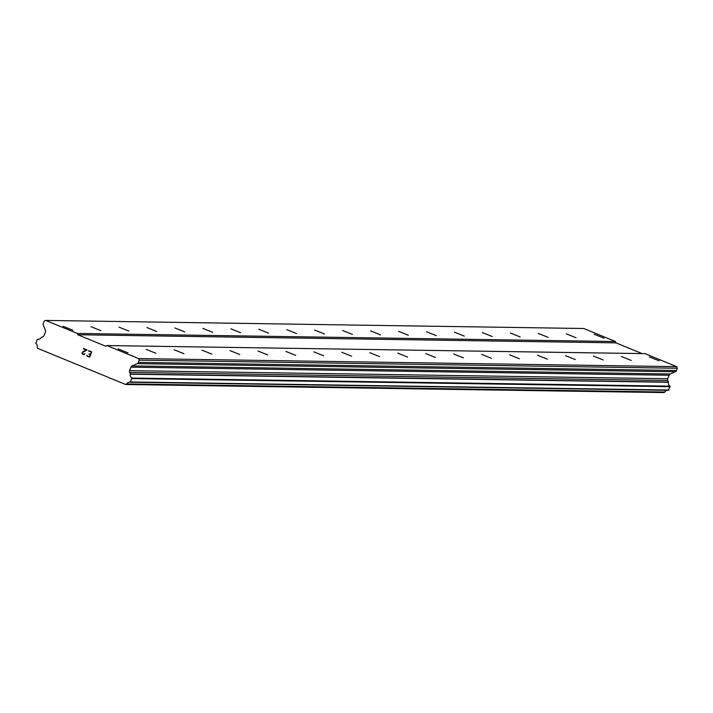 <?xml version="1.0" encoding="UTF-8"?>
<svg xmlns="http://www.w3.org/2000/svg" width="713" height="713" viewBox="0 0 713 713"><rect width="100%" height="100%" fill="white"/><g stroke="black" fill="none" stroke-linecap="round" stroke-linejoin="round"><path stroke-width="1.07" d="M604.018 338.194L594.223 334.272L604.018 338.194M576.068 337.775L566.274 333.853L576.068 337.775M548.11 337.356L538.315 333.434L548.11 337.356M520.16 336.928L510.365 333.016L520.16 336.928M492.202 336.509L482.407 332.588L492.202 336.509M464.252 336.09L454.448 332.169L464.252 336.09M436.294 335.671L426.499 331.75L436.294 335.671M408.335 335.253L398.54 331.331L408.335 335.253M380.385 334.834L370.591 330.912L380.385 334.834M352.427 334.415L342.632 330.493L352.427 334.415M324.477 333.996L314.683 330.074L324.477 333.996M296.519 333.568L286.724 329.656L296.519 333.568M268.56 333.149L258.766 329.228L268.56 333.149M240.611 332.73L230.816 328.809L240.611 332.73M212.652 332.311L202.857 328.39L212.652 332.311M184.703 331.893L174.908 327.971L184.703 331.893M156.744 331.474L146.949 327.552L156.744 331.474M128.795 331.055L118.991 327.133L128.795 331.055M100.836 330.636L91.041 326.714L100.836 330.636M72.878 330.208L63.083 326.296L72.878 330.208M659.142 360.831L649.347 356.91L659.142 360.831M631.183 360.413L621.388 356.491L631.183 360.413M603.234 359.994L593.439 356.072L603.234 359.994M575.275 359.575L565.48 355.653L575.275 359.575M547.317 359.156L537.522 355.234L547.317 359.156M519.367 358.737L509.572 354.816L519.367 358.737M491.409 358.309L481.614 354.397L491.409 358.309M463.459 357.89L453.664 353.969L463.459 357.89M435.5 357.471L425.706 353.55L435.5 357.471M407.551 357.053L397.747 353.131L407.551 357.053M379.592 356.634L369.797 352.712L379.592 356.634M351.634 356.215L341.839 352.293L351.634 356.215M323.684 355.796L313.889 351.874L323.684 355.796M295.726 355.377L285.931 351.456L295.726 355.377M267.776 354.949L257.981 351.037L267.776 354.949M239.818 354.53L230.023 350.618L239.818 354.53M211.859 354.111L202.064 350.19L211.859 354.111M183.909 353.693L174.115 349.771L183.909 353.693M155.951 353.274L146.156 349.352L155.951 353.274M128.001 352.855L118.206 348.933L128.001 352.855M89.49 356.669L90.31 354.557L89.49 356.669L86.861 355.582L89.49 356.669M90.31 354.557L88.875 353.969L90.319 354.557M88.875 353.969L90.453 354.209L88.875 353.969M90.453 354.209L91.273 352.097L90.453 354.209M91.273 352.097L88.635 351.01L91.273 352.097M86.719 355.939L89.695 357.16L86.719 355.939M88.777 350.662L91.754 351.883L89.695 357.16M84.838 353.612L84.268 354.637L82.681 354.281L83.671 354.682M82.681 354.281L82.28 353.817L82.681 354.281M82.129 353.461L82.084 352.837L82.129 353.461M82.084 352.837L82.289 352.32L82.084 352.837M82.289 352.32L82.735 351.919L82.289 352.32M82.726 351.919L83.84 351.224L82.735 351.919M83.84 351.224L86.166 350.003L83.84 351.224M86.166 350.003L83.368 348.844L86.166 350.003M83.778 354.316L82.851 353.942L83.778 354.316M83.501 348.497L87.031 349.949L82.619 352.498L82.851 353.942M132.128 365.912A2.291 2.228 90.9 0 0 130.934 367.168L129.579 370.644A2.291 2.228 90.9 0 0 129.632 372.4L130.319 374.191A3.601 3.503 90.9 0 0 131.869 378.068L130.274 382.204A3.601 3.503 90.9 0 0 126.727 383.924L125.666 384.494L37.602 348.318L37.219 347.151A3.601 3.503 90.9 0 0 35.802 343.399L37.424 339.272A3.601 3.503 90.9 0 0 41.158 337.561L42.86 336.759A2.291 2.228 90.9 0 0 44.072 335.52L45.427 332.044A2.291 2.228 90.9 0 0 45.418 330.288L43.279 325.101A2.291 2.228 90.9 0 1 43.27 323.346L44.144 321.1L45.685 320.422L77.378 333.443L77.797 334.762L105.676 346.215L106.87 345.555L138.563 358.577L139.222 360.163L138.349 362.4A2.291 2.228 90.9 0 1 137.163 363.666L132.128 365.912L670.256 373.995L675.291 371.749A2.291 2.228 -89.1 0 0 676.477 370.484L677.35 368.247L676.69 366.66L644.998 353.639L106.87 345.555M642.092 353.595L615.934 342.855L615.506 341.527L583.813 328.506L45.685 320.422M130.39 382.204L668.464 390.296L669.997 386.152A3.601 3.503 90.9 0 1 668.446 382.275L667.76 380.484A2.291 2.228 90.9 0 1 667.707 378.737L669.07 375.252A2.291 2.228 90.9 0 1 670.256 373.995M125.666 384.494L663.794 392.578L664.855 392.007A3.601 3.503 90.9 0 1 667.404 390.278M77.797 334.762L615.934 342.855M77.378 333.443L615.506 341.527M126.727 383.924L664.855 392.007M130.327 373.995L668.455 382.079M129.579 370.644L667.707 378.737M139.222 360.163L677.35 368.247M138.563 358.577L676.69 366.66M37.424 339.272L38.734 339.29M126.531 384.093L664.659 392.177M130.729 381.945L668.856 390.029M132.039 378.585L670.167 386.669M131.869 378.068L669.997 386.152M130.319 374.191L668.446 382.275M129.632 372.4L667.76 380.484M130.934 367.168L669.07 375.252M137.163 363.666L675.291 371.749M138.349 362.4L676.477 370.484M37.352 339.263L38.769 339.281M130.336 382.213L668.464 390.296"/></g></svg>
